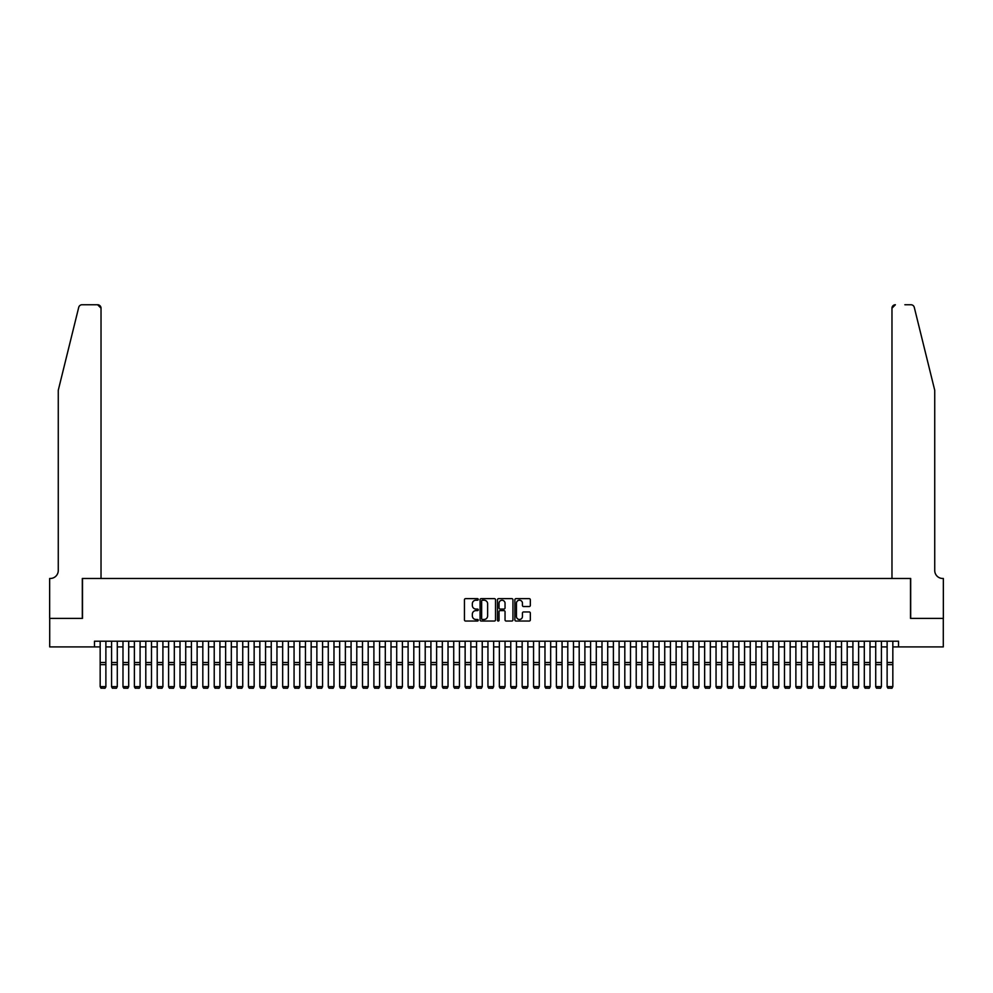 <?xml version="1.0" encoding="UTF-8"?>
<svg xmlns="http://www.w3.org/2000/svg" width="993" height="993" viewBox="0 0 993 993"><rect width="100%" height="100%" fill="white"/><g stroke="black" fill="none" stroke-linecap="round" stroke-linejoin="round"><path stroke-width="1.49" d="M478.254 599.424A0.782 0.782 0 0 0 477.472 598.642L465.58 598.642A1.117 1.117 0 0 0 464.451 599.76L464.451 619.917A1.117 1.117 0 0 0 465.58 621.035L477.472 621.035A0.782 0.782 0 0 0 478.254 620.253A0.782 0.782 0 0 0 477.472 619.471L475.932 619.471A3.587 3.587 0 0 1 472.345 615.883L472.345 614.208A3.587 3.587 0 0 1 475.932 610.621L477.472 610.621A0.782 0.782 0 0 0 478.254 609.839A0.782 0.782 0 0 0 477.472 609.057L475.932 609.057A3.587 3.587 0 0 1 472.345 605.469L472.345 603.794A3.587 3.587 0 0 1 475.932 600.206L477.472 600.206A0.782 0.782 0 0 0 478.254 599.424M529.219 606.537A1.117 1.117 0 0 0 530.336 605.42L530.336 599.76A1.117 1.117 0 0 0 529.219 598.642L516.012 598.642A1.117 1.117 0 0 0 514.883 599.76L514.883 619.917A1.117 1.117 0 0 0 516.012 621.035L529.219 621.035A1.117 1.117 0 0 0 530.336 619.917L530.336 613.091A1.117 1.117 0 0 0 529.219 611.961L523.559 611.961A1.117 1.117 0 0 0 522.442 613.091L522.442 616.467A2.991 2.991 0 0 1 519.451 619.471A2.991 2.991 0 0 1 516.459 616.467L516.459 603.21A2.991 2.991 0 0 1 519.451 600.206A2.991 2.991 0 0 1 522.442 603.21L522.442 605.42A1.117 1.117 0 0 0 523.559 606.537L529.219 606.537M94.472 646.902L49.712 646.902L49.712 618.391L82.493 618.391L82.493 578.472L910.507 578.472L910.507 618.391L943.288 618.391L943.288 646.902L898.528 646.902L898.528 641.205L94.472 641.205L94.472 646.902L100.169 646.902M495.519 599.76A1.117 1.117 0 0 0 494.402 598.642L481.195 598.642A1.117 1.117 0 0 0 480.066 599.76L480.066 619.917A1.117 1.117 0 0 0 481.195 621.035L494.402 621.035A1.117 1.117 0 0 0 495.519 619.917L495.519 599.76M498.598 598.642L511.805 598.642A1.117 1.117 0 0 1 512.934 599.76L512.934 619.917A1.117 1.117 0 0 1 511.805 621.035L506.157 621.035A1.117 1.117 0 0 1 505.04 619.917L505.04 611.738A1.117 1.117 0 0 0 503.923 610.621L500.162 610.621A1.117 1.117 0 0 0 499.045 611.738L499.045 620.253A0.782 0.782 0 0 1 498.263 621.035A0.782 0.782 0 0 1 497.481 620.253L497.481 599.76A1.117 1.117 0 0 1 498.598 598.642M105.879 646.902L111.576 646.902M117.286 646.902L122.983 646.902M128.693 646.902L134.39 646.902M140.087 646.902L145.797 646.902M151.495 646.902L157.204 646.902M162.902 646.902L168.599 646.902M174.309 646.902L180.006 646.902M185.716 646.902L191.413 646.902M197.123 646.902L202.82 646.902M208.518 646.902L214.227 646.902M219.925 646.902L225.634 646.902M231.332 646.902L237.029 646.902M242.739 646.902L248.436 646.902M254.146 646.902L259.843 646.902M265.553 646.902L271.25 646.902M276.948 646.902L282.657 646.902M288.355 646.902L294.065 646.902M299.762 646.902L305.459 646.902M311.169 646.902L316.866 646.902M322.576 646.902L328.273 646.902M333.983 646.902L339.68 646.902M345.378 646.902L351.088 646.902M356.785 646.902L362.495 646.902M368.192 646.902L373.902 646.902M379.599 646.902L385.296 646.902M391.006 646.902L396.704 646.902M402.413 646.902L408.111 646.902M413.808 646.902L419.518 646.902M425.215 646.902L430.925 646.902M436.622 646.902L442.332 646.902M448.029 646.902L453.727 646.902M459.436 646.902L465.134 646.902M470.843 646.902L476.541 646.902M482.238 646.902L487.948 646.902M493.645 646.902L499.355 646.902M505.052 646.902L510.762 646.902M516.459 646.902L522.157 646.902M527.866 646.902L533.564 646.902M539.273 646.902L544.971 646.902M550.668 646.902L556.378 646.902M562.075 646.902L567.785 646.902M573.482 646.902L579.192 646.902M584.889 646.902L590.587 646.902M596.296 646.902L601.994 646.902M607.704 646.902L613.401 646.902M619.098 646.902L624.808 646.902M630.505 646.902L636.215 646.902M641.912 646.902L647.622 646.902M653.32 646.902L659.017 646.902M664.727 646.902L670.424 646.902M676.134 646.902L681.831 646.902M687.541 646.902L693.238 646.902M698.935 646.902L704.645 646.902M710.343 646.902L716.052 646.902M721.75 646.902L727.447 646.902M733.157 646.902L738.854 646.902M744.564 646.902L750.261 646.902M755.971 646.902L761.668 646.902M767.366 646.902L773.075 646.902M778.773 646.902L784.482 646.902M790.18 646.902L795.877 646.902M801.587 646.902L807.284 646.902M812.994 646.902L818.691 646.902M824.401 646.902L830.098 646.902M835.796 646.902L841.505 646.902M847.203 646.902L852.913 646.902M858.61 646.902L864.307 646.902M870.017 646.902L875.714 646.902M881.424 646.902L887.121 646.902M892.831 646.902L898.528 646.902M482.424 600.206A0.782 0.782 0 0 0 481.642 601.001L481.642 618.689A0.782 0.782 0 0 0 482.424 619.471L484.05 619.471A3.587 3.587 0 0 0 487.625 615.883L487.625 603.794A3.587 3.587 0 0 0 484.05 600.206L482.424 600.206M505.04 603.26A2.991 2.991 0 0 0 502.036 600.269A2.991 2.991 0 0 0 499.045 603.26L499.045 607.939A1.117 1.117 0 0 0 500.162 609.057L503.923 609.057A1.117 1.117 0 0 0 505.04 607.939L505.04 603.26M105.879 641.205L105.879 686.833L105.022 688.248L101.025 688.161L105.022 688.248M101.025 688.248L100.169 686.622L105.879 686.622L105.022 688.161M100.169 641.205L100.169 686.622L101.025 688.161M78.72 307.358C79.589 305.484 79.589 305.484 78.72 307.358C79.589 305.484 79.589 305.484 78.72 307.358L58.264 390.299L58.264 570.491A7.981 7.981 0 0 1 50.283 578.472L49.65 578.472L49.65 618.391L82.32 618.391L82.32 578.472L101.025 578.472L101.025 308.178A3.426 3.426 0 0 0 97.612 304.752L82.034 304.752A3.426 3.426 0 0 0 78.72 307.358M88.141 304.752L97.612 304.752L101.025 308.178L101.025 578.472M58.264 570.491A7.981 7.981 0 0 1 50.283 578.472M928.467 364.865L914.28 307.358L934.736 390.299L934.736 570.491A7.981 7.981 0 0 0 942.717 578.472L943.35 578.472L943.35 618.391L910.68 618.391L910.68 578.472L891.975 578.472L891.975 308.178L891.975 578.472M904.859 304.752L910.966 304.752A3.426 3.426 0 0 1 914.28 307.358M895.388 304.752A3.426 3.426 0 0 0 891.975 308.178L895.388 304.752M934.736 570.491A7.981 7.981 0 0 0 942.717 578.472M111.576 686.833L112.432 688.248L111.576 686.622L117.286 686.622L116.429 688.248L112.432 688.161L116.429 688.248M122.983 686.833L123.84 688.248L122.983 686.622L128.693 686.622L127.836 688.248L123.84 688.161L127.836 688.248M134.39 686.833L135.247 688.248L134.39 686.622L140.087 686.622L139.231 688.248L135.247 688.161L139.231 688.248M145.797 686.833L146.654 688.248L145.797 686.622L151.495 686.622L150.638 688.248L146.654 688.161L150.638 688.248M117.286 641.205L117.286 686.622L116.429 688.161M111.576 641.205L111.576 686.622L112.432 688.161M128.693 641.205L128.693 686.622L127.836 688.161M122.983 641.205L122.983 686.622L123.84 688.161M140.087 641.205L140.087 686.622L139.231 688.161M134.39 641.205L134.39 686.622L135.247 688.161M151.495 641.205L151.495 686.622L150.638 688.161M145.797 641.205L145.797 686.622L146.654 688.161M157.204 686.833L158.061 688.248L157.204 686.622L162.902 686.622L162.045 688.248L158.061 688.161L162.045 688.248M162.902 641.205L162.902 686.622L162.045 688.161M157.204 641.205L157.204 686.622L158.061 688.161M168.599 686.833L169.455 688.248L168.599 686.622L174.309 686.622L173.452 688.248L169.455 688.161L173.452 688.248M174.309 641.205L174.309 686.622L173.452 688.161M168.599 641.205L168.599 686.622L169.455 688.161M180.006 686.833L180.863 688.248L180.006 686.622L185.716 686.622L184.859 688.248L180.863 688.161L184.859 688.248M185.716 641.205L185.716 686.622L184.859 688.161M180.006 641.205L180.006 686.622L180.863 688.161M191.413 686.833L192.27 688.248L191.413 686.622L197.123 686.622L196.266 688.248L192.27 688.161L196.266 688.248M197.123 641.205L197.123 686.622L196.266 688.161M191.413 641.205L191.413 686.622L192.27 688.161M202.82 686.833L203.677 688.248L202.82 686.622L208.518 686.622L207.661 688.248L203.677 688.161L207.661 688.248M208.518 641.205L208.518 686.622L207.661 688.161M202.82 641.205L202.82 686.622L203.677 688.161M214.227 686.833L215.084 688.248L214.227 686.622L219.925 686.622L219.068 688.248L215.084 688.161L219.068 688.248M219.925 641.205L219.925 686.622L219.068 688.161M214.227 641.205L214.227 686.622L215.084 688.161M225.634 686.833L226.491 688.248L225.634 686.622L231.332 686.622L230.475 688.248L226.491 688.161L230.475 688.248M231.332 641.205L231.332 686.622L230.475 688.161M225.634 641.205L225.634 686.622L226.491 688.161M237.029 686.833L237.886 688.248L237.029 686.622L242.739 686.622L241.882 688.248L237.886 688.161L241.882 688.248M242.739 641.205L242.739 686.622L241.882 688.161M237.029 641.205L237.029 686.622L237.886 688.161M248.436 686.833L249.293 688.248L248.436 686.622L254.146 686.622L253.289 688.248L249.293 688.161L253.289 688.248M254.146 641.205L254.146 686.622L253.289 688.161M248.436 641.205L248.436 686.622L249.293 688.161M259.843 686.833L260.7 688.248L259.843 686.622L265.553 686.622L264.697 688.248L260.7 688.161L264.697 688.248M265.553 641.205L265.553 686.622L264.697 688.161M259.843 641.205L259.843 686.622L260.7 688.161M271.25 686.833L272.107 688.248L271.25 686.622L276.948 686.622L276.091 688.248L272.107 688.161L276.091 688.248M276.948 641.205L276.948 686.622L276.091 688.161M271.25 641.205L271.25 686.622L272.107 688.161M282.657 686.833L283.514 688.248L282.657 686.622L288.355 686.622L287.498 688.248L283.514 688.161L287.498 688.248M288.355 641.205L288.355 686.622L287.498 688.161M282.657 641.205L282.657 686.622L283.514 688.161M294.065 686.833L294.921 688.248L294.065 686.622L299.762 686.622L298.905 688.248L294.921 688.161L298.905 688.248M299.762 641.205L299.762 686.622L298.905 688.161M294.065 641.205L294.065 686.622L294.921 688.161M305.459 686.833L306.316 688.248L305.459 686.622L311.169 686.622L310.312 688.248L306.316 688.161L310.312 688.248M311.169 641.205L311.169 686.622L310.312 688.161M305.459 641.205L305.459 686.622L306.316 688.161M316.866 686.833L317.723 688.248L316.866 686.622L322.576 686.622L321.72 688.248L317.723 688.161L321.72 688.248M322.576 641.205L322.576 686.622L321.72 688.161M316.866 641.205L316.866 686.622L317.723 688.161M328.273 686.833L329.13 688.248L328.273 686.622L333.983 686.622L333.127 688.248L329.13 688.161L333.127 688.248M333.983 641.205L333.983 686.622L333.127 688.161M328.273 641.205L328.273 686.622L329.13 688.161M339.68 686.833L340.537 688.248L339.68 686.622L345.378 686.622L344.534 688.248L340.537 688.161L344.534 688.248M345.378 641.205L345.378 686.622L344.534 688.161M339.68 641.205L339.68 686.622L340.537 688.161M351.088 686.833L351.944 688.248L351.088 686.622L356.785 686.622L355.928 688.248L351.944 688.161L355.928 688.248M356.785 641.205L356.785 686.622L355.928 688.161M351.088 641.205L351.088 686.622L351.944 688.161M362.495 686.833L363.351 688.248L362.495 686.622L368.192 686.622L367.336 688.248L363.351 688.161L367.336 688.248M368.192 641.205L368.192 686.622L367.336 688.161M362.495 641.205L362.495 686.622L363.351 688.161M373.902 686.833L374.746 688.248L373.902 686.622L379.599 686.622L378.743 688.248L374.746 688.161L378.743 688.248M379.599 641.205L379.599 686.622L378.743 688.161M373.902 641.205L373.902 686.622L374.746 688.161M385.296 686.833L386.153 688.248L385.296 686.622L391.006 686.622L390.15 688.248L386.153 688.161L390.15 688.248M391.006 641.205L391.006 686.622L390.15 688.161M385.296 641.205L385.296 686.622L386.153 688.161M396.704 686.833L397.56 688.248L396.704 686.622L402.413 686.622L401.557 688.248L397.56 688.161L401.557 688.248M402.413 641.205L402.413 686.622L401.557 688.161M396.704 641.205L396.704 686.622L397.56 688.161M408.111 686.833L408.967 688.248L408.111 686.622L413.808 686.622L412.964 688.248L408.967 688.161L412.964 688.248M413.808 641.205L413.808 686.622L412.964 688.161M408.111 641.205L408.111 686.622L408.967 688.161M419.518 686.833L420.374 688.248L419.518 686.622L425.215 686.622L424.359 688.248L420.374 688.161L424.359 688.248M425.215 641.205L425.215 686.622L424.359 688.161M419.518 641.205L419.518 686.622L420.374 688.161M430.925 686.833L431.781 688.248L430.925 686.622L436.622 686.622L435.766 688.248L431.781 688.161L435.766 688.248M436.622 641.205L436.622 686.622L435.766 688.161M430.925 641.205L430.925 686.622L431.781 688.161M442.332 686.833L443.176 688.248L442.332 686.622L448.029 686.622L447.173 688.248L443.176 688.161L447.173 688.248M448.029 641.205L448.029 686.622L447.173 688.161M442.332 641.205L442.332 686.622L443.176 688.161M453.727 686.833L454.583 688.248L453.727 686.622L459.436 686.622L458.58 688.248L454.583 688.161L458.58 688.248M459.436 641.205L459.436 686.622L458.58 688.161M453.727 641.205L453.727 686.622L454.583 688.161M465.134 686.833L465.99 688.248L465.134 686.622L470.843 686.622L469.987 688.248L465.99 688.161L469.987 688.248M470.843 641.205L470.843 686.622L469.987 688.161M465.134 641.205L465.134 686.622L465.99 688.161M476.541 686.833L477.397 688.248L476.541 686.622L482.238 686.622L481.394 688.248L477.397 688.161L481.394 688.248M482.238 641.205L482.238 686.622L481.394 688.161M476.541 641.205L476.541 686.622L477.397 688.161M487.948 686.833L488.804 688.248L487.948 686.622L493.645 686.622L492.789 688.248L488.804 688.161L492.789 688.248M493.645 641.205L493.645 686.622L492.789 688.161M487.948 641.205L487.948 686.622L488.804 688.161M499.355 686.833L500.211 688.248L499.355 686.622L505.052 686.622L504.196 688.248L500.211 688.161L504.196 688.248M505.052 641.205L505.052 686.622L504.196 688.161M499.355 641.205L499.355 686.622L500.211 688.161M510.762 686.833L511.606 688.248L510.762 686.622L516.459 686.622L515.603 688.248L511.606 688.161L515.603 688.248M516.459 641.205L516.459 686.622L515.603 688.161M510.762 641.205L510.762 686.622L511.606 688.161M522.157 686.833L523.013 688.248L522.157 686.622L527.866 686.622L527.01 688.248L523.013 688.161L527.01 688.248M527.866 641.205L527.866 686.622L527.01 688.161M522.157 641.205L522.157 686.622L523.013 688.161M533.564 686.833L534.42 688.248L533.564 686.622L539.273 686.622L538.417 688.248L534.42 688.161L538.417 688.248M539.273 641.205L539.273 686.622L538.417 688.161M533.564 641.205L533.564 686.622L534.42 688.161M544.971 686.833L545.827 688.248L544.971 686.622L550.668 686.622L549.824 688.248L545.827 688.161L549.824 688.248M550.668 641.205L550.668 686.622L549.824 688.161M544.971 641.205L544.971 686.622L545.827 688.161M556.378 686.833L557.234 688.248L556.378 686.622L562.075 686.622L561.219 688.248L557.234 688.161L561.219 688.248M562.075 641.205L562.075 686.622L561.219 688.161M556.378 641.205L556.378 686.622L557.234 688.161M567.785 686.833L568.641 688.248L567.785 686.622L573.482 686.622L572.626 688.248L568.641 688.161L572.626 688.248M573.482 641.205L573.482 686.622L572.626 688.161M567.785 641.205L567.785 686.622L568.641 688.161M579.192 686.833L580.036 688.248L579.192 686.622L584.889 686.622L584.033 688.248L580.036 688.161L584.033 688.248M584.889 641.205L584.889 686.622L584.033 688.161M579.192 641.205L579.192 686.622L580.036 688.161M590.587 686.833L591.443 688.248L590.587 686.622L596.296 686.622L595.44 688.248L591.443 688.161L595.44 688.248M596.296 641.205L596.296 686.622L595.44 688.161M590.587 641.205L590.587 686.622L591.443 688.161M601.994 686.833L602.85 688.248L601.994 686.622L607.704 686.622L606.847 688.248L602.85 688.161L606.847 688.248M607.704 641.205L607.704 686.622L606.847 688.161M601.994 641.205L601.994 686.622L602.85 688.161M613.401 686.833L614.257 688.248L613.401 686.622L619.098 686.622L618.254 688.248L614.257 688.161L618.254 688.248M619.098 641.205L619.098 686.622L618.254 688.161M613.401 641.205L613.401 686.622L614.257 688.161M624.808 686.833L625.664 688.248L624.808 686.622L630.505 686.622L629.649 688.248L625.664 688.161L629.649 688.248M630.505 641.205L630.505 686.622L629.649 688.161M624.808 641.205L624.808 686.622L625.664 688.161M636.215 686.833L637.072 688.248L636.215 686.622L641.912 686.622L641.056 688.248L637.072 688.161L641.056 688.248M641.912 641.205L641.912 686.622L641.056 688.161M636.215 641.205L636.215 686.622L637.072 688.161M647.622 686.833L648.466 688.248L647.622 686.622L653.32 686.622L652.463 688.248L648.466 688.161L652.463 688.248M653.32 641.205L653.32 686.622L652.463 688.161M647.622 641.205L647.622 686.622L648.466 688.161M659.017 686.833L659.873 688.248L659.017 686.622L664.727 686.622L663.87 688.248L659.873 688.161L663.87 688.248M664.727 641.205L664.727 686.622L663.87 688.161M659.017 641.205L659.017 686.622L659.873 688.161M670.424 686.833L671.28 688.248L670.424 686.622L676.134 686.622L675.277 688.248L671.28 688.161L675.277 688.248M676.134 641.205L676.134 686.622L675.277 688.161M670.424 641.205L670.424 686.622L671.28 688.161M681.831 686.833L682.688 688.248L681.831 686.622L687.541 686.622L686.684 688.248L682.688 688.161L686.684 688.248M687.541 641.205L687.541 686.622L686.684 688.161M681.831 641.205L681.831 686.622L682.688 688.161M693.238 686.833L694.095 688.248L693.238 686.622L698.935 686.622L698.079 688.248L694.095 688.161L698.079 688.248M698.935 641.205L698.935 686.622L698.079 688.161M693.238 641.205L693.238 686.622L694.095 688.161M704.645 686.833L705.502 688.248L704.645 686.622L710.343 686.622L709.486 688.248L705.502 688.161L709.486 688.248M710.343 641.205L710.343 686.622L709.486 688.161M704.645 641.205L704.645 686.622L705.502 688.161M716.052 686.833L716.909 688.248L716.052 686.622L721.75 686.622L720.893 688.248L716.909 688.161L720.893 688.248M721.75 641.205L721.75 686.622L720.893 688.161M716.052 641.205L716.052 686.622L716.909 688.161M727.447 686.833L728.303 688.248L727.447 686.622L733.157 686.622L732.3 688.248L728.303 688.161L732.3 688.248M733.157 641.205L733.157 686.622L732.3 688.161M727.447 641.205L727.447 686.622L728.303 688.161M738.854 686.833L739.711 688.248L738.854 686.622L744.564 686.622L743.707 688.248L739.711 688.161L743.707 688.248M744.564 641.205L744.564 686.622L743.707 688.161M738.854 641.205L738.854 686.622L739.711 688.161M750.261 686.833L751.118 688.248L750.261 686.622L755.971 686.622L755.114 688.248L751.118 688.161L755.114 688.248M755.971 641.205L755.971 686.622L755.114 688.161M750.261 641.205L750.261 686.622L751.118 688.161M761.668 686.833L762.525 688.248L761.668 686.622L767.366 686.622L766.509 688.248L762.525 688.161L766.509 688.248M767.366 641.205L767.366 686.622L766.509 688.161M761.668 641.205L761.668 686.622L762.525 688.161M773.075 686.833L773.932 688.248L773.075 686.622L778.773 686.622L777.916 688.248L773.932 688.161L777.916 688.248M778.773 641.205L778.773 686.622L777.916 688.161M773.075 641.205L773.075 686.622L773.932 688.161M784.482 686.833L785.339 688.248L784.482 686.622L790.18 686.622L789.323 688.248L785.339 688.161L789.323 688.248M790.18 641.205L790.18 686.622L789.323 688.161M784.482 641.205L784.482 686.622L785.339 688.161M795.877 686.833L796.734 688.248L795.877 686.622L801.587 686.622L800.73 688.248L796.734 688.161L800.73 688.248M801.587 641.205L801.587 686.622L800.73 688.161M795.877 641.205L795.877 686.622L796.734 688.161M807.284 686.833L808.141 688.248L807.284 686.622L812.994 686.622L812.137 688.248L808.141 688.161L812.137 688.248M812.994 641.205L812.994 686.622L812.137 688.161M807.284 641.205L807.284 686.622L808.141 688.161M818.691 686.833L819.548 688.248L818.691 686.622L824.401 686.622L823.545 688.248L819.548 688.161L823.545 688.248M824.401 641.205L824.401 686.622L823.545 688.161M818.691 641.205L818.691 686.622L819.548 688.161M830.098 686.833L830.955 688.248L830.098 686.622L835.796 686.622L834.939 688.248L830.955 688.161L834.939 688.248M835.796 641.205L835.796 686.622L834.939 688.161M830.098 641.205L830.098 686.622L830.955 688.161M841.505 686.833L842.362 688.248L841.505 686.622L847.203 686.622L846.346 688.248L842.362 688.161L846.346 688.248M852.913 686.833L853.769 688.248L852.913 686.622L858.61 686.622L857.753 688.248L853.769 688.161L857.753 688.248M864.307 686.833L865.164 688.248L864.307 686.622L870.017 686.622L869.16 688.248L865.164 688.161L869.16 688.248M875.714 686.833L876.571 688.248L875.714 686.622L881.424 686.622L880.568 688.248L876.571 688.161L880.568 688.248M887.121 686.833L887.978 688.248L887.121 686.622L892.831 686.622L891.975 688.248L887.978 688.161L891.975 688.248M847.203 641.205L847.203 686.622L846.346 688.161M841.505 641.205L841.505 686.622L842.362 688.161M858.61 641.205L858.61 686.622L857.753 688.161M852.913 641.205L852.913 686.622L853.769 688.161M870.017 641.205L870.017 686.622L869.16 688.161M864.307 641.205L864.307 686.622L865.164 688.161M881.424 641.205L881.424 686.622L880.568 688.161M875.714 641.205L875.714 686.622L876.571 688.161M892.831 641.205L892.831 686.622L891.975 688.161M887.121 641.205L887.121 686.622L887.978 688.161M105.879 662.492L100.169 662.492M105.879 664.652L100.169 664.652M117.286 662.492L111.576 662.492M117.286 664.652L111.576 664.652M128.693 662.492L122.983 662.492M128.693 664.652L122.983 664.652M140.087 662.492L134.39 662.492M140.087 664.652L134.39 664.652M151.495 662.492L145.797 662.492M151.495 664.652L145.797 664.652M162.902 662.492L157.204 662.492M162.902 664.652L157.204 664.652M174.309 662.492L168.599 662.492M174.309 664.652L168.599 664.652M185.716 662.492L180.006 662.492M185.716 664.652L180.006 664.652M197.123 662.492L191.413 662.492M197.123 664.652L191.413 664.652M208.518 662.492L202.82 662.492M208.518 664.652L202.82 664.652M219.925 662.492L214.227 662.492M219.925 664.652L214.227 664.652M231.332 662.492L225.634 662.492M231.332 664.652L225.634 664.652M242.739 662.492L237.029 662.492M242.739 664.652L237.029 664.652M254.146 662.492L248.436 662.492M254.146 664.652L248.436 664.652M265.553 662.492L259.843 662.492M265.553 664.652L259.843 664.652M276.948 662.492L271.25 662.492M276.948 664.652L271.25 664.652M288.355 662.492L282.657 662.492M288.355 664.652L282.657 664.652M299.762 662.492L294.065 662.492M299.762 664.652L294.065 664.652M311.169 662.492L305.459 662.492M311.169 664.652L305.459 664.652M322.576 662.492L316.866 662.492M322.576 664.652L316.866 664.652M333.983 662.492L328.273 662.492M333.983 664.652L328.273 664.652M345.378 662.492L339.68 662.492M345.378 664.652L339.68 664.652M356.785 662.492L351.088 662.492M356.785 664.652L351.088 664.652M368.192 662.492L362.495 662.492M368.192 664.652L362.495 664.652M379.599 662.492L373.902 662.492M379.599 664.652L373.902 664.652M391.006 662.492L385.296 662.492M391.006 664.652L385.296 664.652M402.413 662.492L396.704 662.492M402.413 664.652L396.704 664.652M413.808 662.492L408.111 662.492M413.808 664.652L408.111 664.652M425.215 662.492L419.518 662.492M425.215 664.652L419.518 664.652M436.622 662.492L430.925 662.492M436.622 664.652L430.925 664.652M448.029 662.492L442.332 662.492M448.029 664.652L442.332 664.652M459.436 662.492L453.727 662.492M459.436 664.652L453.727 664.652M470.843 662.492L465.134 662.492M470.843 664.652L465.134 664.652M482.238 662.492L476.541 662.492M482.238 664.652L476.541 664.652M493.645 662.492L487.948 662.492M493.645 664.652L487.948 664.652M505.052 662.492L499.355 662.492M505.052 664.652L499.355 664.652M516.459 662.492L510.762 662.492M516.459 664.652L510.762 664.652M527.866 662.492L522.157 662.492M527.866 664.652L522.157 664.652M539.273 662.492L533.564 662.492M539.273 664.652L533.564 664.652M550.668 662.492L544.971 662.492M550.668 664.652L544.971 664.652M562.075 662.492L556.378 662.492M562.075 664.652L556.378 664.652M573.482 662.492L567.785 662.492M573.482 664.652L567.785 664.652M584.889 662.492L579.192 662.492M584.889 664.652L579.192 664.652M596.296 662.492L590.587 662.492M596.296 664.652L590.587 664.652M607.704 662.492L601.994 662.492M607.704 664.652L601.994 664.652M619.098 662.492L613.401 662.492M619.098 664.652L613.401 664.652M630.505 662.492L624.808 662.492M630.505 664.652L624.808 664.652M641.912 662.492L636.215 662.492M641.912 664.652L636.215 664.652M653.32 662.492L647.622 662.492M653.32 664.652L647.622 664.652M664.727 662.492L659.017 662.492M664.727 664.652L659.017 664.652M676.134 662.492L670.424 662.492M676.134 664.652L670.424 664.652M687.541 662.492L681.831 662.492M687.541 664.652L681.831 664.652M698.935 662.492L693.238 662.492M698.935 664.652L693.238 664.652M710.343 662.492L704.645 662.492M710.343 664.652L704.645 664.652M721.75 662.492L716.052 662.492M721.75 664.652L716.052 664.652M733.157 662.492L727.447 662.492M733.157 664.652L727.447 664.652M744.564 662.492L738.854 662.492M744.564 664.652L738.854 664.652M755.971 662.492L750.261 662.492M755.971 664.652L750.261 664.652M767.366 662.492L761.668 662.492M767.366 664.652L761.668 664.652M778.773 662.492L773.075 662.492M778.773 664.652L773.075 664.652M790.18 662.492L784.482 662.492M790.18 664.652L784.482 664.652M801.587 662.492L795.877 662.492M801.587 664.652L795.877 664.652M812.994 662.492L807.284 662.492M812.994 664.652L807.284 664.652M824.401 662.492L818.691 662.492M824.401 664.652L818.691 664.652M835.796 662.492L830.098 662.492M835.796 664.652L830.098 664.652M847.203 662.492L841.505 662.492M847.203 664.652L841.505 664.652M858.61 662.492L852.913 662.492M858.61 664.652L852.913 664.652M870.017 662.492L864.307 662.492M870.017 664.652L864.307 664.652M881.424 662.492L875.714 662.492M881.424 664.652L875.714 664.652M892.831 662.492L887.121 662.492M892.831 664.652L887.121 664.652"/></g></svg>
